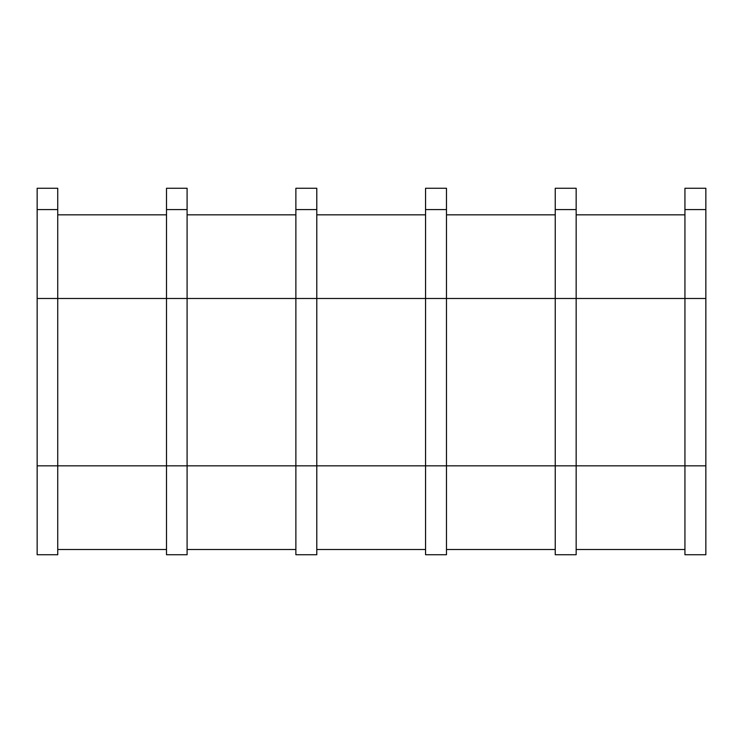 <?xml version="1.0" encoding="UTF-8"?>
<svg xmlns="http://www.w3.org/2000/svg" width="743" height="743" viewBox="0 0 743 743"><rect width="100%" height="100%" fill="white"/><g stroke="black" fill="none" stroke-linecap="round" stroke-linejoin="round"><path stroke-width="1.11" d="M705.85 209.591L705.85 188.267L684.935 188.267L684.935 554.733L705.85 554.733L705.85 209.591L684.935 209.591M37.15 465.833L37.15 554.733L57.74 554.733L57.74 188.267L37.15 188.267L37.15 465.833L166.506 465.833L166.506 554.733L187.097 554.733L187.097 188.267L166.506 188.267L166.506 465.833L295.872 465.833L295.872 554.733L316.787 554.733L316.787 188.267L295.872 188.267L295.872 465.833L425.553 465.833L425.553 554.733L446.478 554.733L446.478 188.267L425.553 188.267L425.553 465.833L555.244 465.833L555.244 554.733L576.159 554.733L576.159 188.267L555.244 188.267L555.244 465.833L705.85 465.833M576.159 549.504L684.935 549.504M555.244 209.591L576.159 209.591M446.478 549.504L555.244 549.504M425.553 209.591L446.478 209.591M316.787 549.504L425.553 549.504M295.872 209.591L316.787 209.591M187.097 549.504L295.872 549.504M166.506 209.591L187.097 209.591M57.74 549.504L166.506 549.504M37.15 209.591L57.74 209.591M37.15 298.491L705.85 298.491M576.159 214.829L684.935 214.829M446.478 214.829L555.244 214.829M316.787 214.829L425.553 214.829M187.097 214.829L295.872 214.829M57.74 214.829L166.506 214.829"/></g></svg>
